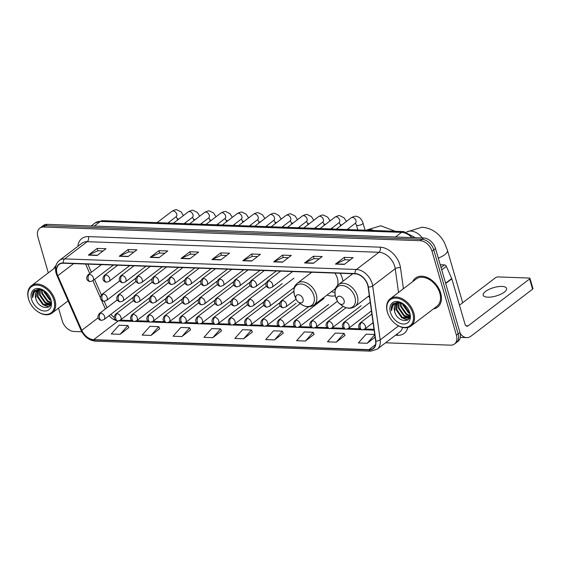 <?xml version="1.0" encoding="UTF-8"?>
<svg xmlns="http://www.w3.org/2000/svg" width="561" height="561" viewBox="0 0 561 561"><rect width="100%" height="100%" fill="white"/><g stroke="black" fill="none" stroke-linecap="round" stroke-linejoin="round"><path stroke-width="0.84" d="M368.1 296.531A20.175 13.836 -127.3 0 0 369.496 296.986M327.035 295.044A20.175 13.836 -127.3 0 0 335.289 295.78M342.995 281.208A20.175 13.836 -127.3 0 0 342.392 278.551A20.175 13.836 -127.3 0 0 340.197 273.277M351.417 273.684A20.175 13.836 -127.3 0 0 351.481 274.736M310.359 272.197A20.175 13.836 -127.3 0 0 310.422 273.249M385.568 342.799L450.567 345.162A11.416 7.833 -127.3 0 0 454.515 343.998L458.042 341.312A11.416 7.833 -127.3 0 0 459.943 332.554L435.539 248.572A11.416 7.833 -127.3 0 0 423.744 238.011L47.243 224.351A11.416 7.833 -127.3 0 0 43.295 225.508L41.535 226.854A11.416 7.833 -127.3 0 1 45.483 225.69A11.416 7.833 -127.3 0 0 41.535 226.854L39.775 228.194A11.416 7.833 -127.3 0 0 37.875 236.959L48.302 272.856M454.515 343.998A11.416 7.833 -127.3 0 0 456.416 335.24L432.019 251.258A11.416 7.833 -127.3 0 0 420.217 240.697L421.984 239.351L45.483 225.69L421.984 239.351A11.416 7.833 -127.3 0 1 433.779 249.918A11.416 7.833 -127.3 0 0 421.984 239.351L423.744 238.011M456.416 335.24L458.176 333.893L433.779 249.918L458.176 333.893A11.416 7.833 -127.3 0 1 456.282 342.652A11.416 7.833 -127.3 0 0 458.176 333.893L459.943 332.554M433.492 308.873A18.268 12.531 -127.3 0 0 437.65 307.133A18.268 12.531 -127.3 0 0 440.687 293.123A18.268 12.531 -127.3 0 0 415.491 278.081A18.268 12.531 -127.3 0 0 412.714 281.636A18.268 12.531 -127.3 0 1 415.491 278.081L415.491 278.081A18.268 12.531 -127.3 0 1 440.687 293.123A18.268 12.531 -127.3 0 1 437.65 307.133A18.268 12.531 -127.3 0 1 433.492 308.873M57.082 273.817A12.181 8.352 52.7 0 1 59.108 264.469A12.181 8.352 52.7 0 1 63.323 263.235L355.106 273.817A12.181 8.352 52.7 0 1 368.1 286.98L375.625 340.962A12.181 8.352 52.7 0 1 373.191 348.409A12.181 8.352 52.7 0 1 368.977 349.65L93.687 339.657A12.181 8.352 52.7 0 1 81.794 330.296L57.776 275.717A12.181 8.352 52.7 0 1 57.082 273.817M56.85 273.803A12.482 8.562 -127.3 0 0 57.559 275.76L81.576 330.338A12.482 8.562 -127.3 0 0 93.764 339.931L369.054 349.924A12.482 8.562 -127.3 0 0 375.87 341.018L368.346 287.036A12.482 8.562 -127.3 0 0 355.029 273.551L63.246 262.962A12.482 8.562 -127.3 0 0 56.85 273.803M344.279 264.406L353.086 257.688L344.265 257.366L335.457 264.091L344.279 264.406M350.127 259.946L344.903 259.757L335.773 263.894A3.043 1.928 92.1 0 0 335.457 264.091M344.959 259.757L344.265 257.366M313.396 263.284L322.203 256.566L313.382 256.251L304.567 262.969L313.396 263.284M319.244 258.824L314.02 258.635L304.889 262.772A3.043 1.928 92.1 0 0 304.567 262.969M314.076 258.635L313.382 256.251M282.513 262.169L291.32 255.444L282.499 255.129L273.684 261.847L282.513 262.169M288.361 257.702L283.137 257.513L274.006 261.657A3.043 1.928 92.1 0 0 273.684 261.847M283.193 257.52L282.499 255.129M251.623 261.047L260.437 254.329L251.609 254.007L242.801 260.725L251.623 261.047M257.478 256.58L252.254 256.391L243.116 260.535A3.043 1.928 92.1 0 0 242.801 260.725M252.303 256.398L251.609 254.007M97.2 255.444L106.015 248.726L97.186 248.404L88.379 255.122L97.2 255.444M103.056 250.977L97.831 250.788L88.694 254.932A3.043 1.928 92.1 0 0 88.379 255.122M97.88 250.795L97.186 248.404M128.09 256.559L136.898 249.841L128.076 249.526L119.262 256.244L128.09 256.559M133.939 252.099L128.714 251.91L119.584 256.047A3.043 1.928 92.1 0 0 119.262 256.244M128.771 251.91L128.076 249.526M158.973 257.681L167.781 250.963L158.959 250.648L150.145 257.366L158.973 257.681M164.822 253.221L159.597 253.032L150.467 257.169A3.043 1.928 92.1 0 0 150.145 257.366M159.654 253.032L158.959 250.648M189.856 258.803L198.664 252.085L189.842 251.763L181.035 258.481L189.856 258.803M195.705 254.343L190.481 254.154L181.35 258.291A3.043 1.928 92.1 0 0 181.035 258.481M190.537 254.154L189.842 251.763M220.739 259.925L229.554 253.207L220.725 252.885L211.918 259.603L220.739 259.925M226.595 255.465L221.364 255.276L212.233 259.413A3.043 1.928 92.1 0 0 211.918 259.603M221.42 255.276L220.725 252.885M55.925 265.676A18.268 12.531 -127.3 0 0 53.87 268.614A18.268 12.531 -127.3 0 1 55.925 265.676M420.217 240.697L43.723 227.037A11.416 7.833 -127.3 0 0 39.775 228.194M58.547 308.122L62.271 320.934A11.416 7.833 -127.3 0 0 74.073 331.502L81.794 331.782M305.422 341.025L313.206 332.259L304.385 331.944L296.594 340.702L305.422 341.025L314.111 334.3M336.305 342.147L344.096 333.381L335.268 333.066L327.484 341.824L336.305 342.147L344.994 335.422M374.72 334.496L366.151 334.181L358.367 342.946L367.189 343.269L375.106 337.231M212.766 337.666L220.557 328.9L211.728 328.578L203.945 337.343L212.766 337.666L221.455 330.941M181.883 336.544L189.674 327.778L180.845 327.463L173.061 336.221L181.883 336.544L190.572 329.819M151 335.422L158.784 326.656L149.962 326.341L142.171 335.099L151 335.422L159.689 328.697M120.11 334.3L127.901 325.541L119.079 325.219L111.288 333.984L120.11 334.3L128.806 327.582M274.532 339.903L282.323 331.144L273.502 330.822L265.711 339.587L274.532 339.903L283.228 333.185M243.649 338.788L251.44 330.022L242.618 329.7L234.828 338.465L243.649 338.788L252.345 332.063M251.44 330.022L252.373 332.133M220.557 328.9L221.49 331.011M189.674 327.778L190.607 329.889M158.784 326.656L159.724 328.767M127.901 325.541L128.834 327.652M282.323 331.144L283.256 333.255M313.206 332.259L314.146 334.377M344.096 333.381L345.029 335.492M367.189 343.269L374.762 334.749M53.94 300.205A16.367 11.227 -127.3 0 0 37.026 285.065A16.367 11.227 -127.3 0 0 28.639 299.286A16.367 11.227 -127.3 0 0 29.558 301.804A16.367 11.227 -127.3 0 0 36.199 310.514A16.367 11.227 -127.3 0 0 50.413 313.297A16.367 11.227 -127.3 0 0 53.94 300.205M36.199 310.514L36.402 310.675A17.125 11.746 -127.3 0 0 52.117 313.024A17.125 11.746 -127.3 0 0 54.964 299.89A17.125 11.746 -127.3 0 0 31.346 285.787A17.125 11.746 -127.3 0 0 28.492 298.929A17.125 11.746 -127.3 0 0 29.453 301.566L29.558 301.804M50.925 300.444L49.424 299.63L43.968 291.825L43.73 290.514M50.763 299.679L49.978 299.209L44.417 290.935M51.051 302.73L47.222 301.313L41.766 293.508L41.542 289.918M51.072 302.246L47.776 300.892L42.32 293.087L42.04 290.002M50.707 304.216L45.02 302.989L39.565 295.184L39.803 289.876M50.862 303.901L45.574 302.568L40.112 294.763L40.203 289.855M50.841 303.985L49.754 305.254L42.818 304.672L37.363 296.867L38.372 290.212M50.679 304.511L49.754 305.254M50.02 305.037L43.365 304.251L37.91 296.446L38.709 290.093M45.252 291.524L38.968 289.034L33.884 291.04C32.559 292.765 32.138 294.995 32.622 297.744C32.896 292.428 35.553 289.799 40.581 289.855A9.516 6.529 -127.3 0 0 37.292 290.822A9.516 6.529 -127.3 0 0 35.708 298.122L37.475 290.696M40.581 289.855L43.667 290.479M31.584 299.392A12.559 8.611 -127.3 0 0 44.564 311.011A12.559 8.611 -127.3 0 0 50.995 300.093A12.559 8.611 -127.3 0 0 50.378 298.354A12.559 8.611 -127.3 0 0 45.034 291.348A12.559 8.611 -127.3 0 0 34.228 289.385A12.559 8.611 -127.3 0 0 31.584 299.392M35.708 298.122C38.246 310.135 54.571 310.654 50.644 299.223M32.622 297.744L34.537 290.409M49.059 306.797L45.399 305.864M50.455 305.058L50.09 305.002M50.062 304.995L47.601 304.181M51.023 302.996L49.803 302.505M48.765 307.007L42.895 304.721M50.336 305.282L49.817 305.212M49.74 305.198L45.097 303.038M50.988 303.284L47.299 301.362M44.186 292.59L43.52 290.423M303.017 298.943A4.565 3.135 -127.3 0 0 298.298 294.721A4.565 3.135 -127.3 0 0 295.963 298.69A4.565 3.135 -127.3 0 0 296.215 299.392A4.565 3.135 -127.3 0 0 298.066 301.818A4.565 3.135 -127.3 0 0 302.035 302.596A4.565 3.135 -127.3 0 0 303.017 298.943M337.449 285.57A13.702 9.397 -127.3 0 0 337.392 278.375A13.702 9.397 -127.3 0 0 334.854 273.088M331.32 291.776A18.078 12.398 -127.3 0 0 334.875 292.19M311.734 272.246L297.379 283.193A13.702 9.397 -127.3 0 1 316.278 294.476A13.702 9.397 -127.3 0 1 313.999 304.988L335.113 288.887A13.702 9.397 -127.3 0 0 335.611 288.459M344.082 300.437A4.565 3.135 -127.3 0 0 339.363 296.208A4.565 3.135 -127.3 0 0 337.021 300.177A4.565 3.135 -127.3 0 0 337.273 300.878A4.565 3.135 -127.3 0 0 339.132 303.312A4.565 3.135 -127.3 0 0 343.094 304.09A4.565 3.135 -127.3 0 0 344.082 300.437M501.941 286.426A12.181 4.355 -16.2 0 0 489.094 289.336A12.181 4.355 -16.2 0 0 483.196 295.198A12.181 4.355 -16.2 0 0 487.846 297.176A12.181 4.355 -16.2 0 0 500.693 294.266A12.181 4.355 -16.2 0 0 506.59 288.403A12.181 4.355 -16.2 0 0 501.941 286.426M441.051 267.527L444.501 264.897L440.238 264.743M460.097 333.136A15.224 9.656 92.1 0 0 466.619 337.61A15.224 9.656 92.1 0 0 471.142 336.053L532.592 289.188L529.619 278.95L468.162 325.815A3.808 2.412 -87.9 0 1 467.033 326.2A3.808 2.412 -87.9 0 1 464.971 324.076L451.822 278.824L445.686 283.501M529.619 278.95A1.9 0.68 -16.2 0 0 529.977 278.361L532.95 288.606A1.9 0.68 163.8 0 1 532.592 289.188M529.977 278.361A1.9 0.68 -16.2 0 0 529.247 278.053L498.07 276.924A1.9 0.68 -16.2 0 0 495.496 277.709L459.48 305.177M444.501 264.897A1.9 1.304 52.7 0 1 446.36 266.363L451.71 278.522A1.9 1.304 52.7 0 1 451.822 278.824M412.784 313.227A16.367 11.227 -127.3 0 0 395.87 298.087A16.367 11.227 -127.3 0 0 387.49 312.309A16.367 11.227 -127.3 0 0 388.408 314.826A16.367 11.227 -127.3 0 0 395.049 323.536A16.367 11.227 -127.3 0 0 409.257 326.313A16.367 11.227 -127.3 0 0 412.784 313.227M395.049 323.536L395.253 323.697A17.125 11.746 -127.3 0 0 410.961 326.046A17.125 11.746 -127.3 0 0 413.815 312.912A17.125 11.746 -127.3 0 0 390.19 298.81A17.125 11.746 -127.3 0 0 387.342 311.951A17.125 11.746 -127.3 0 0 388.303 314.588L388.408 314.826M410.961 326.046L436.956 306.229A17.125 11.746 -127.3 0 0 439.803 293.087A17.125 11.746 -127.3 0 0 416.185 278.992L390.19 298.81M409.775 313.466L408.275 312.652L402.819 304.847L402.581 303.536M409.614 312.701L408.822 312.232L403.261 303.957M409.902 315.752L406.073 314.328L400.617 306.53L400.393 302.94M409.923 315.268L406.62 313.915L401.164 306.11L400.884 303.017M409.551 317.238L403.871 316.011L398.408 308.206L398.647 302.898M409.712 316.923L404.418 315.591L398.962 307.786L399.053 302.877M409.691 317.007L408.604 318.276L401.669 317.694L396.206 309.889L397.223 303.235M409.53 317.533L408.604 318.276M408.871 318.052L402.216 317.274L396.76 309.469L397.553 303.115M404.102 304.546L397.812 302.056L392.728 304.062C391.41 305.787 390.989 308.017 391.466 310.766C391.746 305.45 394.404 302.821 399.432 302.877A9.516 6.529 -127.3 0 0 396.143 303.845A9.516 6.529 -127.3 0 0 394.558 311.145L396.325 303.711M399.432 302.877L402.51 303.501M390.428 312.414A12.559 8.611 -127.3 0 0 403.408 324.034A12.559 8.611 -127.3 0 0 409.846 313.115A12.559 8.611 -127.3 0 0 409.221 311.376A12.559 8.611 -127.3 0 0 403.885 304.371A12.559 8.611 -127.3 0 0 393.072 302.4A12.559 8.611 -127.3 0 0 390.428 312.414M394.558 311.145C397.097 323.157 413.422 323.676 409.495 312.246M391.466 310.766L393.387 303.431M407.91 319.819L404.25 318.886M409.299 318.08L408.941 318.024M408.913 318.017L406.452 317.203M409.874 316.018L408.653 315.527M407.609 320.029L401.739 317.743M409.186 318.304L408.66 318.227M408.583 318.22L403.941 316.06M409.839 316.306L406.15 314.377M403.029 305.612L402.37 303.445M411.97 237.584A15.224 10.442 -127.3 0 0 401.536 232.373L100.335 221.448A15.224 10.442 -127.3 0 0 95.075 222.99L102.6 220.662L403.794 231.595A7.616 4.825 -87.9 0 0 401.536 232.373L395.491 236.987M94.29 226.055L100.335 221.448A7.616 4.825 -87.9 0 1 102.6 220.662M47.243 224.351L43.723 227.037M435.539 248.572L432.019 251.258M77.909 246.307A19.032 13.05 52.7 0 1 88.407 236.595L380.197 247.184A3.808 2.412 -87.9 0 1 378.984 252.275L87.2 241.686A15.224 10.442 -127.3 0 0 81.934 243.236L59.375 260.437A15.224 10.442 52.7 0 1 64.641 258.887A3.808 2.412 92.1 0 0 63.246 262.962M380.197 247.184A19.032 13.05 52.7 0 1 399.86 264.785A19.032 13.05 52.7 0 1 400.498 267.744L403.422 288.719M368.346 287.036A3.808 1.76 -7.9 0 0 372.672 285.921L395.225 268.726A15.224 10.442 -127.3 0 0 394.713 266.356A15.224 10.442 -127.3 0 0 378.984 252.275L356.424 269.476A15.224 10.442 52.7 0 1 372.672 285.921L380.197 339.903A15.224 10.442 52.7 0 1 377.153 349.223L399.705 332.021A15.224 10.442 -127.3 0 0 402.567 327.449M59.375 260.437C55.763 263.509 54.683 267.793 56.128 273.284L56.956 275.542A3.808 0.919 -23.8 0 0 57.559 275.76M56.956 275.542L80.966 330.12C84.255 336.782 89.087 340.464 95.461 341.165A3.808 2.412 -87.9 0 1 93.764 339.931M369.054 349.924A3.808 2.412 92.1 0 0 370.758 351.158L377.153 349.223M375.87 341.018A3.808 1.76 -7.9 0 0 380.197 339.903L398.555 325.906M80.966 330.12A3.808 0.919 -23.8 0 0 81.576 330.338M355.029 273.551A3.808 2.412 -87.9 0 1 356.424 269.476L64.641 258.887L87.2 241.686A3.808 2.412 -87.9 0 0 88.407 236.595M407.826 327.526A19.032 13.05 52.7 0 1 397.637 335.303L395.505 335.226M398.534 292.449L395.225 268.726A3.808 1.76 172.1 0 1 400.498 267.744M397.041 334.054A3.808 2.412 -87.9 0 1 397.637 335.303M368.977 349.65L375.498 344.678M57.776 275.717L73.659 263.607M81.794 330.296L98.133 317.835M85.588 264.042L89.753 273.509M92.909 280.675L100.433 297.779M101.422 300.023L105.363 308.978M109.107 315.696A12.181 8.352 -127.3 0 0 116.253 320.52M93.687 339.657L118.238 320.941M118.792 320.864L133.252 321.39M135.089 321.453L149.542 321.979M151.386 322.049L165.839 322.568M167.676 322.638L182.136 323.164M183.973 323.227L198.433 323.753M200.27 323.816L214.723 324.342M216.56 324.412L231.02 324.938M232.857 325.001L247.317 325.527M249.154 325.59L263.614 326.116M265.451 326.186L279.904 326.712M281.741 326.775L296.201 327.301M298.038 327.365L312.498 327.89M314.335 327.961L328.795 328.487M330.632 328.55L345.085 329.076M346.922 329.139L361.382 329.665M363.219 329.735L374.117 330.127M120.391 320.149L120.342 320.142A6.851 4.341 -87.9 0 1 120.391 320.149L131.758 320.555M220.992 259.729L212.233 259.413M190.109 258.607L181.35 258.291M159.226 257.492L150.467 257.169M128.343 256.37L119.584 256.047M97.46 255.248L88.694 254.932M251.882 260.851L243.116 260.535M282.765 261.973L274.006 261.657M313.648 263.095L304.889 262.772M344.531 264.217L335.773 263.894M366.186 230.227A14.27 9.789 52.7 0 1 369.776 229.575A14.27 9.789 52.7 0 1 373.829 230.508M313.999 304.988C309.749 307.751 305.156 307.274 300.212 303.557A12.587 8.632 -127.3 0 0 311.145 305.696A12.587 8.632 -127.3 0 0 313.858 295.633A12.587 8.632 -127.3 0 0 300.85 283.985A12.587 8.632 -127.3 0 0 294.406 294.925A12.587 8.632 -127.3 0 0 295.107 296.86L294.385 294.876C292.898 286.559 295.324 285.36 297.379 283.193M406.662 232.016A14.27 9.789 52.7 0 1 410.841 231.069A14.27 9.789 52.7 0 1 422.363 237.962M406.606 232.002L421.858 227.268C433.337 227.899 441.184 235.844 444.747 243.411L447.433 250.29A14.27 5.098 163.8 0 1 438.309 258.102M354.917 297.12A12.587 8.632 -127.3 0 0 341.908 285.479A12.587 8.632 -127.3 0 0 335.464 296.411A12.587 8.632 -127.3 0 0 336.172 298.354L335.45 296.362C333.963 288.045 336.39 286.853 338.437 284.686A13.702 9.397 -127.3 0 1 357.336 295.963A13.702 9.397 -127.3 0 1 355.057 306.474C350.807 309.237 346.214 308.76 341.277 305.051A12.587 8.632 -127.3 0 0 352.21 307.19A12.587 8.632 -127.3 0 0 354.917 297.12M89.451 274.35A3.808 2.609 -127.3 0 0 88.14 274.743C84.304 279.399 88.954 281.734 90.307 281.573A3.808 2.412 -87.9 0 1 88.245 279.448A3.808 2.412 92.1 0 1 89.451 274.35A3.808 2.609 -127.3 0 1 93.385 277.87A3.808 2.609 -127.3 0 1 92.754 280.795L90.307 281.573M178.959 218.979A3.422 1.227 163.8 0 1 178.461 218.986A3.422 1.227 163.8 0 1 178.3 218.972A3.422 1.227 163.8 0 1 177.157 218.425L177.613 220.003M176.161 216.644L176.133 216.728A3.422 2.349 -127.3 0 0 176.708 214.099A3.422 2.349 -127.3 0 0 173.335 210.943A3.422 2.349 -127.3 0 0 171.982 211.28C174.562 209.891 176.224 209.414 176.967 209.842L181.063 211.862L183.419 215.571M105.749 274.946A3.808 2.609 -127.3 0 0 104.43 275.332C100.601 279.995 105.251 282.323 106.604 282.162A3.808 2.412 -87.9 0 1 104.535 280.037A3.808 2.412 92.1 0 1 105.749 274.946A3.808 2.609 -127.3 0 1 109.683 278.466A3.808 2.609 -127.3 0 1 109.051 281.384L106.604 282.162M195.256 219.568A3.422 1.227 163.8 0 1 194.758 219.575A3.422 1.227 163.8 0 1 194.597 219.568A3.422 1.227 163.8 0 1 193.454 219.021L193.91 220.592M192.458 217.24L192.43 217.317A3.422 2.349 -127.3 0 0 192.998 214.695A3.422 2.349 -127.3 0 0 189.632 211.532A3.422 2.349 -127.3 0 0 188.279 211.869C190.859 210.487 192.521 210.003 193.265 210.431L197.36 212.451L199.716 216.167M122.046 275.535A3.808 2.609 -127.3 0 0 120.727 275.921C116.898 280.584 121.541 282.912 122.894 282.751A3.808 2.412 -87.9 0 1 120.832 280.626A3.808 2.412 92.1 0 1 122.046 275.535A3.808 2.609 -127.3 0 1 125.98 279.055A3.808 2.609 -127.3 0 1 125.341 281.973L122.894 282.751M211.546 220.157A3.422 1.227 163.8 0 1 211.055 220.164A3.422 1.227 163.8 0 1 210.894 220.157A3.422 1.227 163.8 0 1 209.751 219.61L210.207 221.181M208.755 217.829L208.727 217.913A3.422 2.349 -127.3 0 0 209.295 215.284A3.422 2.349 -127.3 0 0 205.922 212.128A3.422 2.349 -127.3 0 0 204.569 212.465C207.149 211.076 208.811 210.599 209.562 211.027L213.657 213.04L216.013 216.756M138.336 276.124A3.808 2.609 -127.3 0 0 137.024 276.517C133.195 281.173 137.838 283.508 139.191 283.347A3.808 2.412 -87.9 0 1 137.129 281.222A3.808 2.412 92.1 0 1 138.336 276.124A3.808 2.609 -127.3 0 1 142.27 279.644A3.808 2.609 -127.3 0 1 141.638 282.569L139.191 283.347M227.843 220.754A3.422 1.227 163.8 0 1 227.352 220.761A3.422 1.227 163.8 0 1 227.191 220.746A3.422 1.227 163.8 0 1 226.041 220.2L226.504 221.777M225.052 218.418L225.024 218.502A3.422 2.349 -127.3 0 0 225.592 215.873A3.422 2.349 -127.3 0 0 222.219 212.717A3.422 2.349 -127.3 0 0 220.866 213.054C223.446 211.665 225.108 211.188 225.852 211.616L229.947 213.636L232.31 217.345M154.633 276.72A3.808 2.609 -127.3 0 0 153.321 277.106C149.485 281.769 154.135 284.097 155.488 283.936A3.808 2.412 -87.9 0 1 153.426 281.811A3.808 2.412 92.1 0 1 154.633 276.72A3.808 2.609 -127.3 0 1 158.567 280.241A3.808 2.609 -127.3 0 1 157.936 283.158L155.488 283.936M244.14 221.343A3.422 1.227 163.8 0 1 243.642 221.35A3.422 1.227 163.8 0 1 243.481 221.343A3.422 1.227 163.8 0 1 242.338 220.796L242.794 222.366M241.342 219.014L241.314 219.092A3.422 2.349 -127.3 0 0 241.889 216.469A3.422 2.349 -127.3 0 0 238.516 213.306A3.422 2.349 -127.3 0 0 237.163 213.643C239.743 212.261 241.405 211.778 242.149 212.205L246.244 214.225L248.6 217.941M170.93 277.309A3.808 2.609 -127.3 0 0 169.611 277.695C165.783 282.358 170.432 284.686 171.785 284.525A3.808 2.412 -87.9 0 1 169.717 282.4A3.808 2.412 92.1 0 1 170.93 277.309A3.808 2.609 -127.3 0 1 174.864 280.83A3.808 2.609 -127.3 0 1 174.233 283.747L171.785 284.525M260.43 221.932A3.422 1.227 163.8 0 1 259.939 221.939A3.422 1.227 163.8 0 1 259.778 221.932A3.422 1.227 163.8 0 1 258.635 221.385L259.091 222.955M257.639 219.603L257.611 219.688A3.422 2.349 -127.3 0 0 258.179 217.058A3.422 2.349 -127.3 0 0 254.806 213.902A3.422 2.349 -127.3 0 0 253.46 214.239C256.04 212.85 257.702 212.374 258.446 212.801L262.541 214.814L264.897 218.531M187.227 277.898A3.808 2.609 -127.3 0 0 185.908 278.284C182.08 282.947 186.722 285.283 188.075 285.121A3.808 2.412 -87.9 0 1 186.014 282.996A3.808 2.412 92.1 0 1 187.227 277.898A3.808 2.609 -127.3 0 1 191.161 281.419A3.808 2.609 -127.3 0 1 190.523 284.343L188.075 285.121M276.727 222.528A3.422 1.227 163.8 0 1 276.236 222.535A3.422 1.227 163.8 0 1 276.075 222.521A3.422 1.227 163.8 0 1 274.932 221.974L275.388 223.551M273.936 220.193L273.908 220.277A3.422 2.349 -127.3 0 0 274.476 217.647A3.422 2.349 -127.3 0 0 271.103 214.491A3.422 2.349 -127.3 0 0 269.75 214.828C272.33 213.439 273.992 212.963 274.743 213.39L278.838 215.41L281.194 219.12M203.517 278.494A3.808 2.609 -127.3 0 0 202.205 278.88C198.377 283.543 203.019 285.872 204.372 285.71A3.808 2.412 -87.9 0 1 202.311 283.586A3.808 2.412 92.1 0 1 203.517 278.494A3.808 2.609 -127.3 0 1 207.451 282.015A3.808 2.609 -127.3 0 1 206.82 284.932L204.372 285.71M293.024 223.117A3.422 1.227 163.8 0 1 292.533 223.124A3.422 1.227 163.8 0 1 292.372 223.117A3.422 1.227 163.8 0 1 291.222 222.57L291.678 224.141M290.233 220.782L290.205 220.866A3.422 2.349 -127.3 0 0 290.773 218.243A3.422 2.349 -127.3 0 0 287.4 215.08A3.422 2.349 -127.3 0 0 286.047 215.417C288.627 214.036 290.289 213.552 291.033 213.979L295.128 215.999L297.491 219.716M219.814 279.083A3.808 2.609 -127.3 0 0 218.495 279.469C214.667 284.132 219.316 286.461 220.669 286.299A3.808 2.412 -87.9 0 1 218.601 284.175A3.808 2.412 92.1 0 1 219.814 279.083A3.808 2.609 -127.3 0 1 223.748 282.604A3.808 2.609 -127.3 0 1 223.117 285.521L220.669 286.299M309.321 223.706A3.422 1.227 163.8 0 1 308.823 223.713A3.422 1.227 163.8 0 1 308.662 223.706A3.422 1.227 163.8 0 1 307.519 223.159L307.975 224.73M306.523 221.378L306.495 221.462A3.422 2.349 -127.3 0 0 307.07 218.832A3.422 2.349 -127.3 0 0 303.697 215.676A3.422 2.349 -127.3 0 0 302.344 216.013C304.925 214.625 306.587 214.148 307.33 214.575L311.425 216.588L313.781 220.305M236.111 279.673A3.808 2.609 -127.3 0 0 234.793 280.058C230.964 284.722 235.613 287.057 236.966 286.888A3.808 2.412 -87.9 0 1 234.898 284.771A3.808 2.412 92.1 0 1 236.111 279.673A3.808 2.609 -127.3 0 1 240.045 283.193A3.808 2.609 -127.3 0 1 239.407 286.117L236.966 286.888M325.611 224.302A3.422 1.227 163.8 0 1 325.121 224.309A3.422 1.227 163.8 0 1 324.959 224.295A3.422 1.227 163.8 0 1 323.816 223.748L324.272 225.326M322.82 221.967L322.792 222.051A3.422 2.349 -127.3 0 0 323.36 219.421A3.422 2.349 -127.3 0 0 319.987 216.266A3.422 2.349 -127.3 0 0 318.641 216.602C321.222 215.214 322.884 214.737 323.627 215.165L327.722 217.184L330.078 220.894M252.408 280.269A3.808 2.609 -127.3 0 0 251.09 280.654C247.261 285.318 251.903 287.646 253.256 287.484A3.808 2.412 -87.9 0 1 251.195 285.36A3.808 2.412 92.1 0 1 252.408 280.269A3.808 2.609 -127.3 0 1 256.342 283.789A3.808 2.609 -127.3 0 1 255.704 286.706L253.256 287.484M341.908 224.891A3.422 1.227 163.8 0 1 341.418 224.898A3.422 1.227 163.8 0 1 341.256 224.891A3.422 1.227 163.8 0 1 340.106 224.344L340.569 225.915M339.117 222.556L339.089 222.64A3.422 2.349 -127.3 0 0 339.657 220.01A3.422 2.349 -127.3 0 0 336.284 216.855A3.422 2.349 -127.3 0 0 334.931 217.191C337.512 215.81 339.174 215.326 339.917 215.754L344.019 217.773L346.375 221.483M268.698 280.858A3.808 2.609 -127.3 0 0 267.387 281.243C263.558 285.907 268.2 288.235 269.553 288.074A3.808 2.412 -87.9 0 1 267.492 285.949A3.808 2.412 92.1 0 1 268.698 280.858A3.808 2.609 -127.3 0 1 272.632 284.378A3.808 2.609 -127.3 0 1 272.001 287.295L269.553 288.074M365.064 230.192L362.981 223.019A3.422 1.227 163.8 0 1 361.326 224.673A3.422 1.227 163.8 0 1 357.715 225.487A3.422 1.227 163.8 0 1 357.546 225.48A3.422 1.227 163.8 0 1 356.403 224.933L357.855 229.926M355.415 223.152L355.379 223.236A3.422 2.349 -127.3 0 0 355.955 220.606A3.422 2.349 -127.3 0 0 352.581 217.451A3.422 2.349 -127.3 0 0 351.228 217.787C353.809 216.399 355.471 215.922 356.214 216.35C359.461 216.869 361.719 219.092 362.981 223.019M103.231 294.041A3.808 2.609 -127.3 0 0 101.92 294.427C98.091 299.09 102.733 301.418 104.087 301.257A3.808 2.412 -87.9 0 1 102.025 299.132A3.808 2.412 92.1 0 1 103.231 294.041A3.808 2.609 -127.3 0 1 107.165 297.561A3.808 2.609 -127.3 0 1 106.534 300.479L104.087 301.257M119.528 294.63A3.808 2.609 -127.3 0 0 118.217 295.016C114.381 299.679 119.03 302.007 120.384 301.846A3.808 2.412 -87.9 0 1 118.322 299.721A3.808 2.412 92.1 0 1 119.528 294.63A3.808 2.609 -127.3 0 1 123.462 298.15A3.808 2.609 -127.3 0 1 122.831 301.068L120.384 301.846M135.825 295.219A3.808 2.609 -127.3 0 0 134.507 295.612C130.678 300.268 135.327 302.603 136.681 302.442A3.808 2.412 -87.9 0 1 134.612 300.317A3.808 2.412 92.1 0 1 135.825 295.219A3.808 2.609 -127.3 0 1 139.759 298.74A3.808 2.609 -127.3 0 1 139.128 301.664L136.681 302.442M152.122 295.815A3.808 2.609 -127.3 0 0 150.804 296.201C146.975 300.864 151.617 303.192 152.971 303.031A3.808 2.412 -87.9 0 1 150.909 300.906A3.808 2.412 92.1 0 1 152.122 295.815A3.808 2.609 -127.3 0 1 156.056 299.336A3.808 2.609 -127.3 0 1 155.418 302.253L152.971 303.031M168.412 296.404A3.808 2.609 -127.3 0 0 167.101 296.79C163.272 301.453 167.914 303.781 169.268 303.62A3.808 2.412 -87.9 0 1 167.206 301.495A3.808 2.412 92.1 0 1 168.412 296.404A3.808 2.609 -127.3 0 1 172.346 299.925A3.808 2.609 -127.3 0 1 171.715 302.842L169.268 303.62M184.709 296.993A3.808 2.609 -127.3 0 0 183.391 297.379C179.562 302.042 184.211 304.378 185.565 304.209A3.808 2.412 -87.9 0 1 183.496 302.091A3.808 2.412 92.1 0 1 184.709 296.993A3.808 2.609 -127.3 0 1 188.643 300.514A3.808 2.609 -127.3 0 1 188.012 303.438L185.565 304.209M201.006 297.589A3.808 2.609 -127.3 0 0 199.688 297.975C195.859 302.638 200.508 304.967 201.862 304.805A3.808 2.412 -87.9 0 1 199.793 302.681A3.808 2.412 92.1 0 1 201.006 297.589A3.808 2.609 -127.3 0 1 204.94 301.11A3.808 2.609 -127.3 0 1 204.302 304.027L201.862 304.805M217.303 298.179A3.808 2.609 -127.3 0 0 215.985 298.564C212.156 303.228 216.798 305.556 218.152 305.394A3.808 2.412 -87.9 0 1 216.09 303.27A3.808 2.412 92.1 0 1 217.303 298.179A3.808 2.609 -127.3 0 1 221.237 301.699A3.808 2.609 -127.3 0 1 220.599 304.616L218.152 305.394M233.593 298.768A3.808 2.609 -127.3 0 0 232.282 299.153C228.453 303.817 233.095 306.152 234.449 305.983A3.808 2.412 -87.9 0 1 232.387 303.866A3.808 2.412 92.1 0 1 233.593 298.768A3.808 2.609 -127.3 0 1 237.527 302.288A3.808 2.609 -127.3 0 1 236.896 305.212L234.449 305.983M249.89 299.364A3.808 2.609 -127.3 0 0 248.572 299.749C244.743 304.413 249.393 306.741 250.746 306.579A3.808 2.412 -87.9 0 1 248.677 304.455A3.808 2.412 92.1 0 1 249.89 299.364A3.808 2.609 -127.3 0 1 253.824 302.884A3.808 2.609 -127.3 0 1 253.193 305.801L250.746 306.579M266.187 299.953A3.808 2.609 -127.3 0 0 264.869 300.338C261.04 305.002 265.69 307.33 267.043 307.169A3.808 2.412 -87.9 0 1 264.974 305.044A3.808 2.412 92.1 0 1 266.187 299.953A3.808 2.609 -127.3 0 1 270.122 303.473A3.808 2.609 -127.3 0 1 269.483 306.39L267.043 307.169M282.485 300.542A3.808 2.609 -127.3 0 0 281.166 300.927C277.337 305.591 281.98 307.926 283.333 307.758A3.808 2.412 -87.9 0 1 281.271 305.64A3.808 2.412 92.1 0 1 282.485 300.542A3.808 2.609 -127.3 0 1 286.412 304.062A3.808 2.609 -127.3 0 1 285.78 306.986L283.333 307.758M100.721 313.136A3.808 2.609 -127.3 0 0 99.402 313.522C95.573 318.185 100.223 320.513 101.576 320.352A3.808 2.412 -87.9 0 1 99.507 318.227A3.808 2.412 92.1 0 1 100.721 313.136A3.808 2.609 -127.3 0 1 104.655 316.656A3.808 2.609 -127.3 0 1 104.016 319.574L101.576 320.352M117.018 313.725A3.808 2.609 -127.3 0 0 115.699 314.111C111.87 318.774 116.513 321.102 117.866 320.941A3.808 2.412 -87.9 0 1 115.804 318.816A3.808 2.412 92.1 0 1 117.018 313.725A3.808 2.609 -127.3 0 1 120.952 317.245A3.808 2.609 -127.3 0 1 120.313 320.163L117.866 320.941M133.308 314.314A3.808 2.609 -127.3 0 0 131.996 314.707C128.167 319.363 132.81 321.698 134.163 321.537A3.808 2.412 -87.9 0 1 132.101 319.412A3.808 2.412 92.1 0 1 133.308 314.314A3.808 2.609 -127.3 0 1 137.242 317.835A3.808 2.609 -127.3 0 1 136.611 320.759L134.163 321.537M149.605 314.91A3.808 2.609 -127.3 0 0 148.286 315.296C144.458 319.959 149.107 322.287 150.46 322.126A3.808 2.412 -87.9 0 1 148.392 320.001A3.808 2.412 92.1 0 1 149.605 314.91A3.808 2.609 -127.3 0 1 153.539 318.431A3.808 2.609 -127.3 0 1 152.908 321.348L150.46 322.126M165.902 315.499A3.808 2.609 -127.3 0 0 164.583 315.885C160.755 320.548 165.404 322.877 166.757 322.715A3.808 2.412 -87.9 0 1 164.689 320.59A3.808 2.412 92.1 0 1 165.902 315.499A3.808 2.609 -127.3 0 1 169.836 319.02A3.808 2.609 -127.3 0 1 169.198 321.937L166.757 322.715M182.199 316.088A3.808 2.609 -127.3 0 0 180.88 316.474C177.052 321.137 181.694 323.473 183.047 323.304A3.808 2.412 -87.9 0 1 180.986 321.187A3.808 2.412 92.1 0 1 182.199 316.088A3.808 2.609 -127.3 0 1 186.133 319.609A3.808 2.609 -127.3 0 1 185.495 322.533L183.047 323.304M198.489 316.685A3.808 2.609 -127.3 0 0 197.177 317.07C193.349 321.734 197.991 324.062 199.344 323.9A3.808 2.412 -87.9 0 1 197.283 321.776A3.808 2.412 92.1 0 1 198.489 316.685A3.808 2.609 -127.3 0 1 202.423 320.205A3.808 2.609 -127.3 0 1 201.792 323.122L199.344 323.9M214.786 317.274A3.808 2.609 -127.3 0 0 213.468 317.659C209.639 322.323 214.288 324.651 215.641 324.489A3.808 2.412 -87.9 0 1 213.573 322.365A3.808 2.412 92.1 0 1 214.786 317.274A3.808 2.609 -127.3 0 1 218.72 320.794A3.808 2.609 -127.3 0 1 218.089 323.711L215.641 324.489M231.083 317.863A3.808 2.609 -127.3 0 0 229.765 318.248C225.936 322.912 230.585 325.247 231.938 325.078A3.808 2.412 -87.9 0 1 229.87 322.961A3.808 2.412 92.1 0 1 231.083 317.863A3.808 2.609 -127.3 0 1 235.017 321.383A3.808 2.609 -127.3 0 1 234.379 324.307L245.823 324.7M247.38 318.459A3.808 2.609 -127.3 0 0 246.062 318.844C242.233 323.508 246.875 325.836 248.228 325.675A3.808 2.412 -87.9 0 1 246.167 323.55A3.808 2.412 92.1 0 1 247.38 318.459A3.808 2.609 -127.3 0 1 251.307 321.979A3.808 2.609 -127.3 0 1 250.676 324.896L248.228 325.675M263.67 319.048A3.808 2.609 -127.3 0 0 262.359 319.433C258.53 324.097 263.172 326.425 264.526 326.264A3.808 2.412 -87.9 0 1 262.464 324.139A3.808 2.412 92.1 0 1 263.67 319.048A3.808 2.609 -127.3 0 1 267.604 322.568A3.808 2.609 -127.3 0 1 266.973 325.485L264.526 326.264M279.967 319.637A3.808 2.609 -127.3 0 0 278.649 320.022C274.82 324.686 279.469 327.021 280.823 326.853A3.808 2.412 -87.9 0 1 278.754 324.735A3.808 2.412 92.1 0 1 279.967 319.637A3.808 2.609 -127.3 0 1 283.901 323.157A3.808 2.609 -127.3 0 1 283.27 326.081L280.823 326.853M296.264 320.226A3.808 2.609 -127.3 0 0 294.946 320.619C291.117 325.282 295.766 327.61 297.12 327.449A3.808 2.412 -87.9 0 1 295.051 325.324A3.808 2.412 92.1 0 1 296.264 320.226A3.808 2.609 -127.3 0 1 300.198 323.753A3.808 2.609 -127.3 0 1 299.56 326.67L297.12 327.449M312.561 320.822A3.808 2.609 -127.3 0 0 311.243 321.208C307.414 325.871 312.056 328.199 313.41 328.038A3.808 2.412 -87.9 0 1 311.348 325.913A3.808 2.412 92.1 0 1 312.561 320.822A3.808 2.609 -127.3 0 1 316.488 324.342A3.808 2.609 -127.3 0 1 315.857 327.259L313.41 328.038M328.851 321.411A3.808 2.609 -127.3 0 0 327.54 321.797C323.704 326.46 328.353 328.795 329.707 328.627A3.808 2.412 -87.9 0 1 327.645 326.502A3.808 2.412 92.1 0 1 328.851 321.411A3.808 2.609 -127.3 0 1 332.785 324.931A3.808 2.609 -127.3 0 1 332.154 327.855L329.707 328.627M345.148 322A3.808 2.609 -127.3 0 0 343.83 322.393C340.001 327.056 344.65 329.384 346.004 329.223A3.808 2.412 -87.9 0 1 343.935 327.098A3.808 2.412 92.1 0 1 345.148 322A3.808 2.609 -127.3 0 1 349.082 325.527A3.808 2.609 -127.3 0 1 348.451 328.444L346.004 329.223M361.445 322.596A3.808 2.609 -127.3 0 0 360.127 322.982C356.298 327.645 360.94 329.973 362.301 329.812A3.808 2.412 -87.9 0 1 360.232 327.687A3.808 2.412 92.1 0 1 361.445 322.596A3.808 2.609 -127.3 0 1 365.379 326.116A3.808 2.609 -127.3 0 1 364.741 329.034L374.005 329.349M468.162 325.815L465.932 325.731M445.602 283.186L451.71 278.522M446.36 266.363L441.738 269.89M95.075 222.99L91.205 225.943M415.273 237.703L403.794 231.595M95.461 341.165L370.758 351.158M110.819 314.391L114.234 317.631M136.639 320.738L148.048 321.151M152.936 321.327L164.345 321.741M169.226 321.916L180.642 322.33M185.523 322.512L196.939 322.926M201.82 323.101L213.229 323.515M218.117 323.69L229.526 324.104M250.704 324.875L262.113 325.289M267.001 325.464L278.41 325.878M283.298 326.06L294.707 326.474M299.588 326.649L311.004 327.063M315.885 327.238L327.294 327.652M332.182 327.834L343.591 328.248M348.479 328.423L359.889 328.837M87.818 264.119L91.394 272.253M94.55 279.42L101.373 294.932M104.157 301.257L107.004 307.723M55.595 267.295L31.346 285.787M68.091 300.85L52.117 313.024M365.954 230.22L380.793 225.774L395.274 231.286M298.066 301.818L300.212 303.557M296.215 299.392L295.107 296.86M447.433 250.29L462.671 302.744M352.799 273.733L338.437 284.686M369.306 295.612L355.057 306.474M339.132 303.312L341.277 305.051M337.273 300.878L336.172 298.354M176.105 216.63L177.157 218.425M157.08 222.64L171.982 211.28M101.415 264.617L88.14 274.743M185.502 222.605L185.817 223.685M167.865 223.033L176.133 216.728M113.399 265.051L92.754 280.795M192.402 217.226L193.454 219.021M173.377 223.236L188.279 211.869M117.712 265.206L104.43 275.332M201.799 223.194L202.114 224.274M184.162 223.622L192.43 217.317M129.696 265.641L109.051 281.384M208.699 217.815L209.751 219.61M189.674 223.825L204.569 212.465M134.002 265.795L120.727 275.921M218.096 223.783L218.411 224.87M200.459 224.218L208.727 217.913M145.986 266.23L125.341 281.973M224.996 218.404L226.041 220.2M205.971 224.414L220.866 213.054M150.299 266.391L137.024 276.517M234.393 224.372L234.701 225.459M216.756 224.807L225.024 218.502M162.283 266.826L141.638 282.569M241.286 219L242.338 220.796M222.261 225.01L237.163 213.643M166.596 266.98L153.321 277.106M250.683 224.968L250.998 226.048M233.046 225.396L241.314 219.092M178.58 267.415L157.936 283.158M257.583 219.589L258.635 221.385M238.558 225.599L253.46 214.239M182.893 267.569L169.611 277.695M266.98 225.557L267.295 226.644M249.343 225.992L257.611 219.688M194.877 268.004L174.233 283.747M273.88 220.178L274.932 221.974M254.855 226.188L269.75 214.828M199.183 268.165L185.908 278.284M283.277 226.146L283.593 227.233M265.641 226.581L273.908 220.277M211.167 268.6L190.523 284.343M290.177 220.775L291.222 222.57M271.145 226.784L286.047 215.417M215.48 268.754L202.205 278.88M299.574 226.742L299.883 227.822M281.931 227.17L290.205 220.866M227.464 269.189L206.82 284.932M306.467 221.364L307.519 223.159M287.442 227.373L302.344 216.013M231.777 269.343L218.495 279.469M315.864 227.331L316.18 228.418M298.228 227.766L306.495 221.462M243.762 269.778L223.117 285.521M322.764 221.953L323.816 223.748M303.739 227.962L318.641 216.602M248.074 269.939L234.793 280.058M332.161 227.92L332.477 229.007M314.525 228.355L322.792 222.051M260.052 270.374L239.407 286.117M339.061 222.549L340.106 224.344M320.036 228.558L334.931 217.191M264.364 270.528L251.09 280.654M348.458 228.516L348.774 229.596M330.822 228.944L339.089 222.64M276.349 270.963L255.704 286.706M355.358 223.138L356.403 224.933M336.327 229.147L351.228 217.787M280.661 271.117L267.387 281.243M347.112 229.54L355.379 223.236M292.646 271.552L272.001 287.295M119.731 280.844L101.92 294.427M135.608 278.305L106.534 300.479M136.028 281.433L118.217 295.016M151.905 278.901L122.831 301.068M152.326 282.022L134.507 295.612M168.202 279.49L139.128 301.664M168.616 282.618L150.804 296.201M184.492 280.079L155.418 302.253M184.913 283.207L167.101 296.79M200.789 280.675L171.715 302.842M201.21 283.796L183.391 297.379M217.086 281.264L188.012 303.438M217.507 284.392L199.688 297.975M233.383 281.853L204.302 304.027M233.797 284.981L215.985 298.564M249.673 282.449L220.599 304.616M250.094 285.57L232.282 299.153M265.97 283.039L236.896 305.212M266.391 286.159L248.572 299.749M282.267 283.628L253.193 305.801M293.943 278.165L264.869 300.338M294.385 287.4L269.483 306.39M293.817 291.285L281.166 300.927M296.096 299.118L285.78 306.986M117.221 299.939L99.402 313.522M133.097 297.4L104.016 319.574M133.511 300.528L115.699 314.111M149.387 297.996L120.313 320.163M149.808 301.117L131.996 314.707M165.684 298.585L136.611 320.759M166.105 301.713L148.286 315.296M181.981 299.174L152.908 321.348M182.402 302.302L164.583 315.885M198.278 299.77L169.198 321.937M198.692 302.891L180.88 316.474M214.568 300.359L185.495 322.533M214.989 303.487L197.177 317.07M230.866 300.948L201.792 323.122M231.286 304.076L213.468 317.659M247.163 301.545L218.089 323.711M247.583 304.665L229.765 318.248M263.46 302.134L234.379 324.307L231.938 325.078M263.873 305.254L246.062 318.844M279.75 302.723L250.676 324.896M280.17 305.85L262.359 319.433M296.047 303.312L266.973 325.485M300.226 303.571L278.649 320.022M308.578 306.776L283.27 326.081M324.02 298.445L294.946 320.619M328.641 304.497L299.56 326.67M337.442 301.229L311.243 321.208M343.213 306.397L315.857 327.259M346.046 307.687L327.54 321.797M361.228 305.682L332.154 327.855M370.232 302.26L343.83 322.393M371.438 310.913L348.451 328.444M371.873 314.027L360.127 322.982M373.079 322.68L364.741 329.034L362.301 329.812M466.619 337.61L460.293 337.385"/></g></svg>

